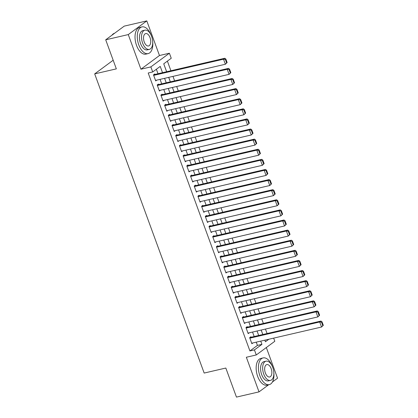 <?xml version="1.0" encoding="UTF-8"?>
<svg xmlns="http://www.w3.org/2000/svg" width="418" height="418" viewBox="0 0 418 418"><rect width="100%" height="100%" fill="white"/><g stroke="black" fill="none" stroke-linecap="round" stroke-linejoin="round"><path stroke-width="0.63" d="M273.654 338.125L274.809 341.276L256.276 354.955L254.426 349.903L261.94 344.359L260.754 341.114M272.463 381.947L277.552 378.191L266.329 347.536M256.276 354.955L246.348 357.254L259.019 391.875L236.457 397.1L225.824 368.044L204.167 373.06L94.682 73.882L116.34 68.865L105.707 39.809L124.24 26.125L146.802 20.9L128.269 34.579L140.934 69.2L150.861 66.901L169.394 53.217L171.244 58.269L163.731 63.818L166.63 71.739M140.934 69.2L159.467 55.516L146.802 20.9M159.467 55.516L169.394 53.217M267.081 333.533L265.446 329.065M263.382 323.427L261.746 318.96M259.683 313.317L258.047 308.85M255.983 303.212L254.348 298.745M252.284 293.107L250.648 288.634M248.59 282.996L246.954 278.529M244.891 272.891L243.255 268.419M241.191 262.781L239.556 258.314M237.492 252.676L235.856 248.208M233.793 242.571L232.157 238.098M230.093 232.46L228.458 227.993M226.394 222.355L224.759 217.882M222.695 212.245L221.059 207.777M218.995 202.14L217.36 197.672M215.296 192.029L213.666 187.562M211.602 181.924L209.967 177.457M207.903 171.819L206.267 167.346M204.203 161.709L202.568 157.241M200.504 151.603L198.869 147.136M196.805 141.493L195.169 137.026M193.106 131.388L191.47 126.92M189.406 121.283L187.771 116.81M185.707 111.172L184.072 106.705M182.008 101.067L180.372 96.595M178.314 90.957L176.678 86.489M174.614 80.852L172.979 76.384M170.915 70.746L167.388 61.117M259.019 391.875L268.654 384.764M105.707 39.809L128.269 34.579M251.098 337.237L250.915 336.73L249.661 337.655L251.882 343.721L252.963 342.922M247.404 327.127L247.216 326.625L245.967 327.55L248.182 333.611L249.264 332.812M243.704 317.022L243.516 316.515L242.268 317.44L244.483 323.506L245.565 322.706M240.005 306.916L239.817 306.41L238.568 307.334L240.784 313.395L241.87 312.596M236.306 296.806L236.123 296.299L234.869 297.224L237.09 303.29L238.171 302.491M232.607 286.701L232.424 286.194L231.17 287.119L233.39 293.185L234.472 292.386M228.907 276.591L228.724 276.089L227.47 277.009L229.691 283.075L230.773 282.275M225.208 266.485L225.025 265.979L223.771 266.903L225.992 272.97L227.073 272.17M221.509 256.375L221.326 255.873L220.072 256.798L222.292 262.859L223.374 262.06M217.809 246.27L217.626 245.763L216.372 246.688L218.593 252.754L219.675 251.955M214.115 236.165L213.927 235.658L212.673 236.583L214.894 242.644L215.975 241.85M210.416 226.054L210.228 225.553L208.979 226.472L211.194 232.539L212.276 231.739M206.717 215.949L206.529 215.442L205.28 216.367L207.495 222.433L208.582 221.634M203.017 205.839L202.829 205.337L201.581 206.262L203.801 212.323L204.883 211.524M199.318 195.734L199.135 195.227L197.881 196.152L200.102 202.218L201.183 201.419M195.619 185.629L195.436 185.122L194.182 186.047L196.403 192.108L197.484 191.313M191.919 175.518L191.737 175.011L190.483 175.936L192.703 182.002L193.785 181.203M188.22 165.413L188.037 164.906L186.783 165.831L189.004 171.897L190.085 171.098M184.521 155.303L184.338 154.801L183.084 155.726L185.305 161.787L186.386 160.987M180.822 145.198L180.639 144.691L179.385 145.616L181.605 151.682L182.687 150.882M177.127 135.092L176.939 134.586L175.691 135.51L177.906 141.571L178.988 140.772M173.428 124.982L173.24 124.475L171.991 125.4L174.207 131.466L175.294 130.667M169.729 114.877L169.541 114.37L168.292 115.295L170.513 121.361L171.594 120.562M166.03 104.766L165.847 104.265L164.593 105.19L166.813 111.251L167.895 110.451M162.33 94.661L162.147 94.154L160.893 95.079L163.114 101.146L164.196 100.346M158.631 84.551L158.448 84.049L157.194 84.974L159.415 91.035L160.496 90.236M166.662 71.729L164.739 66.567M170.361 81.834L168.726 77.367M174.06 91.944L172.425 87.477M177.76 102.049L176.124 97.582M181.459 112.16L179.824 107.687M185.158 122.265L183.523 117.798M188.852 132.375L187.217 127.903M192.552 142.481L190.916 138.013M196.251 152.586L194.616 148.118M199.95 162.696L198.315 158.223M203.65 172.801L202.014 168.334M207.349 182.912L205.713 178.439M211.048 193.017L209.413 188.549M214.747 203.122L213.112 198.654M218.447 213.232L216.811 208.765M222.141 223.337L220.505 218.87M225.84 233.448L224.205 228.975M229.539 243.553L227.904 239.086M233.239 253.658L231.603 249.191M236.938 263.768L235.303 259.301M240.637 273.874L239.002 269.406M244.337 283.984L242.701 279.511M248.036 294.089L246.401 289.622M251.735 304.194L250.1 299.727M255.429 314.305L253.794 309.837M259.129 324.41L257.493 319.942M262.828 334.52L261.193 330.048M162.524 72.69L160.225 66.405L152.711 71.953L148.202 72.998L249.917 350.948L257.431 345.404L256.244 342.159M254.181 336.521L252.545 332.054M250.481 326.416L248.846 321.949M246.782 316.306L245.147 311.838M243.083 306.201L241.447 301.733M239.383 296.096L237.748 291.623M235.684 285.985L234.049 281.518M231.985 275.88L230.349 271.407M228.285 265.77L226.65 261.302M224.591 255.664L222.956 251.197M220.892 245.559L219.257 241.087M217.193 235.449L215.557 230.982M213.493 225.344L211.858 220.871M209.794 215.233L208.159 210.766M206.095 205.128L204.459 200.661M202.396 195.023L200.76 190.551M198.696 184.913L197.061 180.445M194.997 174.808L193.362 170.335M191.303 164.697L189.667 160.23M187.604 154.592L185.968 150.125M183.904 144.482L182.269 140.014M180.205 134.377L178.57 129.909M176.506 124.271L174.87 119.799M172.806 114.161L171.171 109.694M169.107 104.056L167.472 99.588M165.408 93.945L163.772 89.478M161.709 83.84L160.073 79.373M158.009 73.735L156.374 69.252M154.932 74.446L154.749 73.939L153.495 74.864L155.715 80.93L156.797 80.131M113.179 60.229L94.682 73.882M249.917 350.948L254.426 349.903M152.711 71.953L150.861 66.901M264.86 340.163L265.446 341.767L268.878 339.233M168.694 77.377L170.33 81.844M172.394 87.482L174.029 91.95M176.088 97.587L177.723 102.06M179.787 107.698L181.422 112.165M183.486 117.803L185.122 122.275M187.186 127.913L188.821 132.381M190.885 138.018L192.52 142.486M194.584 148.129L196.22 152.596M198.284 158.234L199.919 162.701M201.983 168.339L203.618 172.812M205.682 178.449L207.318 182.917M209.376 188.555L211.012 193.022M213.076 198.665L214.711 203.132M216.775 208.77L218.41 213.237M220.474 218.875L222.11 223.348M224.173 228.986L225.809 233.453M227.873 239.091L229.508 243.558M231.572 249.201L233.207 253.669M235.271 259.306L236.907 263.774M238.971 269.411L240.606 273.884M242.665 279.522L244.3 283.989M246.364 289.627L247.999 294.1M250.063 299.737L251.699 304.205M253.763 309.842L255.398 314.31M257.462 319.948L259.097 324.42M261.161 330.058L262.797 334.525M258.69 335.476L257.054 331.009M254.99 325.371L253.355 320.899M251.291 315.261L249.656 310.793M247.597 305.156L245.962 300.688M243.898 295.051L242.262 290.578M240.198 284.94L238.563 280.473M236.499 274.835L234.864 270.362M232.8 264.725L231.164 260.257M229.101 254.619L227.465 250.152M225.401 244.514L223.766 240.042M221.702 234.404L220.067 229.937M218.003 224.299L216.367 219.826M214.309 214.188L212.673 209.721M210.609 204.083L208.974 199.616M206.91 193.973L205.275 189.506M203.211 183.868L201.575 179.4M199.511 173.763L197.876 169.29M195.812 163.652L194.177 159.185M192.113 153.547L190.477 149.08M188.413 143.437L186.778 138.969M184.714 133.332L183.079 128.864M181.02 123.226L179.385 118.754M177.321 113.116L175.685 108.649M173.622 103.011L171.986 98.538M169.922 92.9L168.287 88.433M166.223 82.795L164.587 78.328M257.431 345.404L261.94 344.359M153.683 75.371L223.525 59.189L224.779 58.264L153.667 74.738M227.146 62.569L225.375 64.241L223.525 59.189L225.354 59.398L226.645 62.935L227.146 62.569L225.856 59.027L225.354 59.398M155.533 80.423L225.375 64.241L226.645 62.935M224.779 58.264L225.856 59.027M114.605 33.241A13.705 7.331 77 0 0 111.951 35.196M151.306 35.614A13.705 7.331 77 0 0 141.958 26.904A13.705 7.331 77 0 0 138.786 44.872A13.705 7.331 77 0 0 148.144 53.603A13.705 7.331 77 0 0 152.706 41.669M141.958 26.904L139.701 27.426A13.705 7.331 77 0 0 136.534 45.395A13.705 7.331 77 0 0 145.887 54.126L148.144 53.603M149.351 49.387L147.277 49.867A9.865 5.277 -103 0 1 140.542 43.582A9.865 5.277 -103 0 1 142.825 30.639L144.9 30.159A9.865 5.277 77 0 0 142.616 43.101A9.865 5.277 77 0 0 149.351 49.387A9.865 5.277 77 0 0 151.635 36.444A9.865 5.277 77 0 0 144.9 30.159M144.22 41.915A6.359 3.401 77 0 0 148.562 45.964A6.359 3.401 77 0 0 150.031 37.625A6.359 3.401 77 0 0 145.689 33.576A6.359 3.401 77 0 0 144.22 41.915M272.437 366.628A13.705 7.331 77 0 0 263.089 357.918A13.705 7.331 77 0 0 259.923 375.886A13.705 7.331 77 0 0 269.276 384.617A13.705 7.331 77 0 0 273.842 372.684M263.089 357.918L260.837 358.44A13.705 7.331 77 0 0 257.666 376.409A13.705 7.331 77 0 0 267.018 385.14L269.276 384.617M270.488 380.401L268.408 380.882A9.865 5.277 -103 0 1 261.673 374.596A9.865 5.277 -103 0 1 263.957 361.654L266.031 361.173A9.865 5.277 77 0 0 263.753 374.115A9.865 5.277 77 0 0 270.488 380.401A9.865 5.277 77 0 0 272.766 367.459A9.865 5.277 77 0 0 266.031 361.173M265.352 372.929A6.359 3.401 77 0 0 269.694 376.979A6.359 3.401 77 0 0 271.162 368.639A6.359 3.401 77 0 0 266.825 364.59A6.359 3.401 77 0 0 265.352 372.929M157.377 85.476L227.225 69.299L228.479 68.374L157.367 84.849M230.846 72.675L229.074 74.352L227.225 69.299L229.054 69.508L230.344 73.046L230.846 72.675L229.55 69.137L229.054 69.508M159.227 90.534L229.074 74.352L230.344 73.046M228.479 68.374L229.55 69.137M161.076 95.586L230.924 79.404L232.178 78.479L161.066 94.954M234.545 82.78L232.774 84.457L230.924 79.404L232.748 79.613L234.043 83.151L234.545 82.78L233.249 79.242L232.748 79.613M162.926 100.639L232.774 84.457L234.043 83.151M232.178 78.479L233.249 79.242M164.776 105.691L234.623 89.509L235.877 88.59L164.76 105.059M238.244 92.89L236.473 94.567L234.623 89.509L236.447 89.718L237.743 93.261L238.244 92.89L236.949 89.353L236.447 89.718M166.625 110.744L236.473 94.567L237.743 93.261M235.877 88.59L236.949 89.353M168.475 115.802L238.323 99.62L239.571 98.695L168.459 115.169M241.944 102.995L240.172 104.672L238.323 99.62L240.146 99.829L241.442 103.366L241.944 102.995L240.648 99.458L240.146 99.829M170.325 120.854L240.172 104.672L241.442 103.366M239.571 98.695L240.648 99.458M172.174 125.907L242.022 109.725L243.271 108.8L172.159 125.275M245.643 113.106L243.872 114.783L242.022 109.725L243.846 109.934L245.141 113.471L245.643 113.106L244.347 109.568L243.846 109.934M174.024 130.959L243.872 114.783L245.141 113.471M243.271 108.8L244.347 109.568M175.874 136.012L245.721 119.835L246.97 118.911L175.858 135.385M249.342 123.211L247.571 124.888L245.721 119.835L247.545 120.044L248.841 123.582L249.342 123.211L248.046 119.673L247.545 120.044M177.723 141.07L247.571 124.888L248.841 123.582M246.97 118.911L248.046 119.673M179.573 146.122L249.415 129.941L250.669 129.016L179.557 145.49M253.042 133.316L251.265 134.993L249.415 129.941L251.244 130.15L252.54 133.687L253.042 133.316L251.746 129.779L251.244 130.15M181.422 151.175L251.265 134.993L252.54 133.687M250.669 129.016L251.746 129.779M183.272 156.227L253.115 140.051L254.369 139.126L183.256 155.6M256.736 143.426L254.964 145.103L253.115 140.051L254.943 140.26L256.239 143.797L256.736 143.426L255.445 139.889L254.943 140.26M185.122 161.28L254.964 145.103L256.239 143.797M254.369 139.126L255.445 139.889M186.971 166.338L256.814 150.156L258.068 149.231L186.956 165.706M260.435 153.531L258.664 155.209L256.814 150.156L258.643 150.365L259.939 153.902L260.435 153.531L259.144 149.994L258.643 150.365M188.821 171.39L258.664 155.209L259.939 153.902M258.068 149.231L259.144 149.994M190.671 176.443L260.513 160.261L261.767 159.336L190.655 175.811M264.134 163.642L262.363 165.319L260.513 160.261L262.342 160.47L263.633 164.008L264.134 163.642L262.844 160.104L262.342 160.47M192.515 181.496L262.363 165.319L263.633 164.008M261.767 159.336L262.844 160.104M194.365 186.553L264.213 170.372L265.467 169.447L194.354 185.921M267.834 173.747L266.062 175.424L264.213 170.372L266.041 170.581L267.332 174.118L267.834 173.747L266.538 170.21L266.041 170.581M196.214 191.606L266.062 175.424L267.332 174.118M265.467 169.447L266.538 170.21M198.064 196.659L267.912 180.477L269.166 179.552L198.048 196.026M271.533 183.852L269.762 185.529L267.912 180.477L269.735 180.686L271.031 184.223L271.533 183.852L270.237 180.315L269.735 180.686M199.914 201.711L269.762 185.529L271.031 184.223M269.166 179.552L270.237 180.315M201.763 206.764L271.611 190.587L272.86 189.662L201.748 206.137M275.232 193.962L273.461 195.64L271.611 190.587L273.435 190.796L274.73 194.333L275.232 193.962L273.936 190.425L273.435 190.796M203.613 211.821L273.461 195.64L274.73 194.333M272.86 189.662L273.936 190.425M205.463 216.874L275.31 200.692L276.559 199.767L205.447 216.242M278.931 204.068L277.16 205.745L275.31 200.692L277.134 200.901L278.43 204.439L278.931 204.068L277.636 200.53L277.134 200.901M207.312 221.927L277.16 205.745L278.43 204.439M276.559 199.767L277.636 200.53M209.162 226.979L279.01 210.797L280.259 209.873L209.146 226.347M282.631 214.178L280.859 215.855L279.01 210.797L280.833 211.006L282.129 214.544L282.631 214.178L281.335 210.641L280.833 211.006M211.012 232.032L280.859 215.855L282.129 214.544M280.259 209.873L281.335 210.641M212.861 237.09L282.709 220.908L283.958 219.983L212.846 236.457M286.33 224.283L284.553 225.96L282.709 220.908L284.533 221.117L285.828 224.654L286.33 224.283L285.034 220.746L284.533 221.117M214.711 242.142L284.553 225.96L285.828 224.654M283.958 219.983L285.034 220.746M216.561 247.195L286.403 231.013L287.657 230.088L216.545 246.563M290.029 234.388L288.253 236.065L286.403 231.013L288.232 231.222L289.528 234.759L290.029 234.388L288.733 230.851L288.232 231.222M218.41 252.247L288.253 236.065L289.528 234.759M287.657 230.088L288.733 230.851M220.26 257.3L290.102 241.123L291.356 240.198L220.244 256.673M293.723 244.499L291.952 246.176L290.102 241.123L291.931 241.332L293.227 244.87L293.723 244.499L292.433 240.961L291.931 241.332M222.11 262.358L291.952 246.176L293.227 244.87M291.356 240.198L292.433 240.961M223.959 267.41L293.802 251.228L295.056 250.304L223.944 266.778M297.423 254.604L295.651 256.281L293.802 251.228L295.63 251.437L296.921 254.975L297.423 254.604L296.132 251.066L295.63 251.437M225.809 272.463L295.651 256.281L296.921 254.975M295.056 250.304L296.132 251.066M227.653 277.515L297.501 261.334L298.755 260.414L227.643 276.883M301.122 264.714L299.351 266.391L297.501 261.334L299.33 261.543L300.62 265.08L301.122 264.714L299.826 261.177L299.33 261.543M229.503 282.568L299.351 266.391L300.62 265.08M298.755 260.414L299.826 261.177M231.353 287.626L301.2 271.444L302.454 270.519L231.337 286.994M304.821 274.819L303.05 276.497L301.2 271.444L303.024 271.653L304.32 275.19L304.821 274.819L303.525 271.282L303.024 271.653M233.202 292.678L303.05 276.497L304.32 275.19M302.454 270.519L303.525 271.282M235.052 297.731L304.9 281.549L306.154 280.624L235.036 297.099M308.521 284.93L306.749 286.602L304.9 281.549L306.723 281.758L308.019 285.295L308.521 284.93L307.225 281.387L306.723 281.758M236.901 302.784L306.749 286.602L308.019 285.295M306.154 280.624L307.225 281.387M238.751 307.836L308.599 291.659L309.848 290.735L238.735 307.209M312.22 295.035L310.449 296.712L308.599 291.659L310.422 291.868L311.718 295.406L312.22 295.035L310.924 291.498L310.422 291.868M240.601 312.894L310.449 296.712L311.718 295.406M309.848 290.735L310.924 291.498M242.45 317.946L312.298 301.765L313.547 300.84L242.435 317.314M315.919 305.14L314.148 306.817L312.298 301.765L314.122 301.974L315.418 305.511L315.919 305.14L314.623 301.603L314.122 301.974M244.3 322.999L314.148 306.817L315.418 305.511M313.547 300.84L314.623 301.603M246.15 328.052L315.998 311.875L317.246 310.95L246.134 327.425M319.618 315.25L317.842 316.928L315.998 311.875L317.821 312.079L319.117 315.621L319.618 315.25L318.323 311.713L317.821 312.079M247.999 333.104L317.842 316.928L319.117 315.621M317.246 310.95L318.323 311.713M249.849 338.162L319.692 321.98L320.946 321.055L249.833 337.53M323.318 325.356L321.541 327.033L319.692 321.98L321.52 322.189L322.816 325.726L323.318 325.356L322.022 321.818L321.52 322.189M251.699 343.215L321.541 327.033L322.816 325.726M320.946 321.055L322.022 321.818"/></g></svg>
